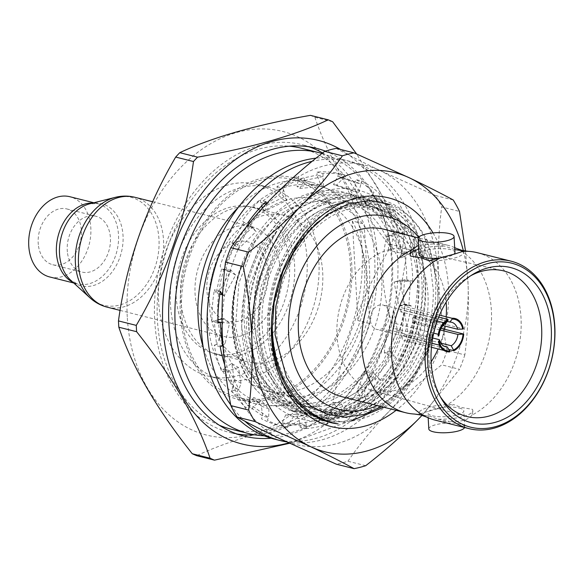 <?xml version="1.0" encoding="UTF-8"?>
<svg xmlns="http://www.w3.org/2000/svg" width="584" height="584" viewBox="0 0 584 584"><rect width="100%" height="100%" fill="white"/><g stroke="black" fill="none" stroke-linecap="round" stroke-linejoin="round"><path stroke-width="0.44" stroke-dasharray="2.92 2.19" d="M454.695 247.623A86.337 63.342 -75.9 0 0 447.651 245.243A86.337 63.342 -75.9 0 0 433.233 243.922L444.928 246.222A26.981 7.161 -3.2 0 0 418.75 249.164M456.235 248.324A86.337 63.342 -75.9 0 1 491.392 310.462A86.337 63.342 -75.9 0 1 442.387 407.639L453.783 404.639L461.382 407.471L472.419 409.326A26.981 7.161 176.8 0 1 472.799 410.406A26.981 7.161 176.8 0 1 437.942 419.173L430.342 416.348L419.305 414.494A26.981 7.161 176.8 0 1 418.925 413.414A26.981 7.161 176.8 0 1 453.783 404.639M454.805 249.572L444.928 246.222M414.611 414.056A86.337 63.342 -75.9 0 0 420.005 414.034L418.976 414.348L418.925 413.414M127.261 316.842A156.512 114.836 -75.9 0 1 236.264 132.619A156.512 114.836 -75.9 0 1 362.109 249.718A156.512 114.836 -75.9 0 1 253.106 433.941A156.512 114.836 -75.9 0 1 127.261 316.842M332.654 121.757L314.864 117.282A179.865 131.969 104.1 0 0 310.425 115.347M314.864 117.282C328.011 156.483 352.495 198.655 388.309 243.791L406.099 248.266A179.865 131.969 -75.9 0 1 406.296 251.412A179.865 131.969 -75.9 0 1 406.449 254.58L388.659 250.105C358.408 301.716 339.333 356.335 331.449 413.961L349.239 418.429C379.498 366.825 398.565 312.206 406.449 254.58M388.659 250.105A179.865 131.969 104.1 0 0 388.506 246.944A179.865 131.969 104.1 0 0 388.309 243.791M170.47 304.498A98.922 72.584 -75.9 0 1 268.786 187.34A98.922 72.584 -75.9 0 1 318.901 262.07A98.922 72.584 -75.9 0 1 220.584 379.228A98.922 72.584 -75.9 0 1 170.47 304.498M158.614 301.519A98.922 72.584 -75.9 0 1 256.931 184.362A98.922 72.584 -75.9 0 1 307.045 259.092A98.922 72.584 -75.9 0 1 208.736 376.249A98.922 72.584 -75.9 0 1 158.614 301.519M289.503 264.107A75.54 55.429 -75.9 0 1 214.43 353.568A75.54 55.429 -75.9 0 1 176.156 296.504A75.54 55.429 -75.9 0 1 251.237 207.035A75.54 55.429 -75.9 0 1 289.503 264.107M322.697 272.443A75.54 55.429 -75.9 0 1 247.616 361.905A75.54 55.429 -75.9 0 1 209.342 304.841A75.54 55.429 -75.9 0 1 284.423 215.372A75.54 55.429 -75.9 0 1 322.697 272.443M288.715 442.862A156.512 114.836 104.1 0 0 397.668 258.654A156.512 114.836 104.1 0 0 340.567 149.475M406.099 248.266L386.542 202.831L356.642 153.993M322.587 152.957A148.387 108.872 -75.9 0 1 377.344 256.821A148.387 108.872 -75.9 0 1 254.719 434.825M237.067 434.014A148.387 108.872 -75.9 0 1 229.87 432.554A148.387 108.872 -75.9 0 1 154.694 320.455A148.387 108.872 -75.9 0 1 302.169 144.722A148.387 108.872 -75.9 0 1 309.192 146.839M325.361 151.125A148.387 108.872 -75.9 0 1 391.565 260.391A148.387 108.872 -75.9 0 1 271.195 438.226M352.349 221.044A112.413 82.483 -75.9 0 1 364.577 268.107A112.413 82.483 -75.9 0 1 357.912 320.565L352.349 221.044L364.204 224.022L369.767 323.543A112.413 82.483 -75.9 0 1 264.713 404.216A112.413 82.483 -75.9 0 1 207.758 319.295A112.413 82.483 -75.9 0 1 319.477 186.165A112.413 82.483 -75.9 0 1 364.204 224.022M181.682 312.747A112.413 82.483 -75.9 0 1 293.402 179.617A112.413 82.483 -75.9 0 1 350.356 264.537A112.413 82.483 -75.9 0 1 238.637 397.668A112.413 82.483 -75.9 0 1 181.682 312.747M233.286 320.273A98.922 72.584 -75.9 0 1 331.602 203.115A98.922 72.584 -75.9 0 1 381.717 277.845A98.922 72.584 -75.9 0 1 283.401 395.003A98.922 72.584 -75.9 0 1 233.286 320.273M217.927 317.178A98.922 72.584 -75.9 0 1 217.876 316.404A98.922 72.584 -75.9 0 1 316.192 199.246A98.922 72.584 -75.9 0 1 366.314 273.976A98.922 72.584 -75.9 0 1 267.998 391.134A98.922 72.584 -75.9 0 1 218.117 319.842M256.566 390.316C242.061 372.687 234.023 350.488 232.454 323.726C231.519 303.286 234.783 283.466 242.251 264.282C234.885 283.328 231.702 302.811 232.695 322.74C234.6 370.709 265.618 407.552 302.753 406.69C339.859 407.515 378.731 370.906 392.083 323.675C387.068 308.542 384.038 293.248 382.987 277.801C382.301 261.223 383.951 246.025 387.929 232.213C378.79 213.029 365.693 200.195 348.648 193.713A112.413 82.483 -75.9 0 0 343.779 192.267A112.413 82.483 -75.9 0 0 232.052 325.397A112.413 82.483 -75.9 0 0 256.566 390.316L261.15 394.886L289.781 410.516L306.797 412.413L323.901 409.873L356.393 392.579L383.111 361.467L397.39 330.486L402.099 331.668L387.82 362.649L361.094 393.762L328.609 411.056L311.506 413.596L294.489 411.698L265.859 396.069L244.944 366.015L235.534 326.273L238.973 282.86L254.617 242.36L279.991 210.912L311.133 193.282L343.881 192.289L348.648 193.713M404.223 234.074L387.995 211.809L360.678 196.509L327.931 197.501L296.789 215.131L271.407 246.572L255.763 287.072L252.332 330.493L261.734 370.234L282.656 400.281L311.279 415.918L328.296 417.815L345.407 415.268L377.892 397.974L404.61 366.869L418.896 335.88L423.604 337.063L409.318 368.051L382.6 399.157L350.115 416.45L333.004 418.998L315.988 417.1L287.364 401.464L266.443 371.417L257.04 331.675L260.471 288.255L276.115 247.755L301.497 216.314L332.639 198.684L365.387 197.691L392.704 212.992L408.931 235.257L404.223 234.074L402.011 253.332L398.179 232.556L381.951 210.291L354.634 194.99L349.925 193.808L317.178 194.8L286.036 212.43L260.661 243.878L245.01 284.379L241.579 327.792L250.989 367.533L271.903 397.587L300.534 413.216L317.55 415.114L334.654 412.574L367.139 395.28L393.864 364.168L408.143 333.187L412.851 334.369L398.565 365.35L371.847 396.463L339.362 413.749L322.258 416.297L305.242 414.399L276.612 398.762L255.697 368.716L246.287 328.974L249.718 285.561L265.37 245.061L290.744 213.613L321.886 195.983L354.634 194.99M418.611 237.301A99.375 72.912 -75.9 0 1 437.759 291.744A99.375 72.912 -75.9 0 1 377.198 405.581M389.922 204.444A112.413 82.483 -75.9 0 1 426.721 239.725C432.839 256.726 436.533 274.005 437.803 291.569C438.489 308.98 436.649 324.872 432.291 339.246A112.413 82.483 -75.9 0 1 350.641 421.195C307.877 427.583 270.859 387.878 267.786 334.369C266.048 304.468 272.407 276.495 286.868 250.456C320.236 187.734 393.937 181.208 419.677 237.958L423.509 258.734C412.465 219.956 379.549 199.604 346.838 209.787C305.79 220.562 271.779 279.816 276.765 333.428C279.561 387.674 320.784 425.415 363.452 412.267C395.047 403.96 424.364 370.183 434.401 330.04L426.313 353.838L414.311 375.359L399.106 393.324L381.608 406.69M384.243 229.315A86.337 63.342 -75.9 0 1 427.977 294.54A86.337 63.342 -75.9 0 1 342.18 396.784M433.233 243.922L418.531 245.273M477.281 252.689A86.337 63.342 -75.9 0 1 521.023 317.908A86.337 63.342 -75.9 0 1 472.018 415.078L472.858 411.333L472.419 409.326M440.285 396.66A75.095 55.1 -75.9 0 1 438.832 394.331A75.095 55.1 -75.9 0 1 428.948 359.817A75.095 55.1 -75.9 0 1 468.266 277.152A75.095 55.1 -75.9 0 1 470.646 275.787M446.169 316.791A72.847 53.451 -75.9 0 1 445.008 326.084M444.409 329.208A72.847 53.451 -75.9 0 1 438.088 348.962M431.138 361.846A72.847 53.451 -75.9 0 1 373.023 390.616A72.847 53.451 -75.9 0 1 337.004 335.815A72.847 53.451 -75.9 0 1 408.508 249.332A72.847 53.451 -75.9 0 1 446.132 302.147M428.802 428.926A17.987 4.774 176.8 0 1 440.299 423.801A17.987 4.774 176.8 0 1 460.25 424.064A17.987 4.774 176.8 0 1 464.718 426.919A17.987 4.774 176.8 0 1 464.609 427.532M459.36 408.055A17.987 4.774 176.8 0 1 463.82 410.902A17.987 4.774 176.8 0 1 452.323 416.034A17.987 4.774 176.8 0 1 432.372 415.764A17.987 4.774 176.8 0 1 427.904 412.91A17.987 4.774 176.8 0 1 439.409 407.785A17.987 4.774 176.8 0 1 459.36 408.055M429.087 260.756A26.981 7.161 -3.2 0 0 454.783 257.953A26.981 7.161 -3.2 0 0 463.944 251.981A26.981 7.161 -3.2 0 0 463.718 251.164M439.343 258.106A17.987 4.774 -3.2 0 0 448.855 256.464A17.987 4.774 -3.2 0 0 453.87 254.259M454.965 252.485A17.987 4.774 -3.2 0 0 444.293 248.74A17.987 4.774 -3.2 0 0 425.152 250.514A17.987 4.774 -3.2 0 0 419.049 254.493M349.239 418.429A179.865 131.969 -75.9 0 1 345.159 422.801L327.361 418.334A179.865 131.969 104.1 0 0 331.449 413.961M410.077 254.682A26.981 7.161 -3.2 0 0 410.07 254.996A26.981 7.161 -3.2 0 0 410.45 256.077M437.942 419.173L449.636 421.473A86.337 63.342 -75.9 0 1 435.219 420.151M472.018 415.078C468.609 419.83 461.148 421.962 449.636 421.473M420.005 414.034C423.597 412.559 431.058 410.428 442.387 407.639M383.724 407.223L400.653 392.806L415.209 374.512L434.401 330.04M392.083 323.675L393.565 309.71L397.39 330.486M393.565 309.71C385.688 353.889 354.678 392.514 320.455 401.471C298.482 407.063 279.013 402.405 262.041 387.513C233.79 362.547 225.008 308.965 242.251 264.282M349.925 193.808L377.242 209.108L393.47 231.373L391.258 250.631L387.929 232.213M402.099 331.668L404.31 312.411L408.143 333.187M404.31 312.411C396.441 356.59 365.423 395.215 331.208 404.164C288.54 417.312 247.317 379.571 244.513 325.325C239.528 271.713 273.538 212.466 314.586 201.684C347.298 191.508 380.213 211.853 391.258 250.631M393.47 231.373L398.179 232.556M412.851 334.369L415.063 315.112L418.896 335.88M415.063 315.112C407.187 359.291 376.176 397.916 341.954 406.865C299.285 420.013 258.062 382.272 255.266 328.026C250.273 274.414 284.291 215.167 325.339 204.385C358.05 194.209 390.966 214.554 402.011 253.332M432.291 339.246L429.641 338.581L425.809 317.813L423.604 337.063M419.677 237.958L414.976 236.776L412.764 256.033L408.931 235.257M426.721 239.725L425.721 239.477L423.509 258.734M369.767 323.543L357.912 320.565M289.598 443.278L345.159 422.801M327.361 418.334C272.684 427.926 229.132 440.373 196.713 455.681M239.878 241.25A40.916 30.025 104.1 0 0 206.882 284.423A40.916 30.025 104.1 0 0 235.264 321.74A40.916 30.025 104.1 0 0 268.26 278.568A40.916 30.025 104.1 0 0 239.878 241.25M241.856 206.751A75.993 55.757 -75.9 0 1 294.57 276.057A75.993 55.757 -75.9 0 1 233.293 356.24A75.993 55.757 -75.9 0 1 180.573 286.934A75.993 55.757 -75.9 0 1 241.856 206.751M241.776 327.398A117.902 86.505 104.1 0 0 334.617 418.859A117.902 86.505 104.1 0 0 418.932 282.203A117.902 86.505 104.1 0 0 326.098 190.742A117.902 86.505 104.1 0 0 241.776 327.398M249.047 327.266C251.208 384.411 293.088 425.407 337.859 413.085C382.71 403.69 421.341 342.414 417.991 285.853C416.859 234.943 382.615 196.684 343.137 203.458A105.31 77.27 -75.9 0 0 259.537 327.069A105.31 77.27 -75.9 0 0 273.984 378.673C263.493 364.372 257.062 347.203 254.682 327.157C251.317 292.212 258.741 260.325 276.947 231.512C256.923 259.778 247.623 291.701 249.047 327.266M317.397 222.314L336.347 209.955L356.291 203.728L376.059 204.02L394.448 210.861L410.253 223.811L422.451 242.061L430.299 264.574L433.262 289.927C434.102 327.003 417.983 367.241 392.236 390.586A105.31 77.27 104.1 0 1 272.575 330.347A105.31 77.27 104.1 0 1 273.217 311.294L272.472 330.734M433.021 232.921A117.902 86.505 -75.9 0 1 448.563 289.642A117.902 86.505 -75.9 0 1 396.098 410.326M365.701 465.696L347.925 461.229A161.877 118.771 -75.9 0 1 336.326 464.185M347.925 461.229C359.605 444.322 373.271 427.765 388.907 411.559A143.89 105.573 -75.9 0 1 280.809 439.139A143.89 105.573 -75.9 0 1 222.256 332.384A143.89 105.573 -75.9 0 1 271.801 198.042A143.89 105.573 -75.9 0 1 379.907 170.462A143.89 105.573 -75.9 0 1 438.46 277.217A143.89 105.573 -75.9 0 1 388.907 411.559C404.763 395.419 422.371 379.856 441.745 364.869L459.528 369.329L422.093 415.304M465.514 251.076L468.091 284.663C468.886 308.688 467.799 332.106 464.842 354.911L447.067 350.451A161.877 118.771 -75.9 0 1 441.745 364.869M447.067 350.451C442.336 325.711 439.467 301.3 438.46 277.217C437.671 253.12 438.759 229.702 441.708 206.962L459.484 211.43M464.842 354.911A161.877 118.771 -75.9 0 1 459.528 369.329M463.346 250.697A143.89 105.573 -75.9 0 1 468.091 284.663A143.89 105.573 -75.9 0 1 421.998 415.326M453.206 199.976L435.423 195.509A161.877 118.771 -75.9 0 1 441.708 206.962M435.423 195.509L379.907 170.462C363.379 162.578 348.823 155.227 336.245 148.387M276.947 231.512C239.141 279.327 238.812 364.905 277.867 399.733C311.892 434.715 371.022 420.079 401.85 369.431C434.459 320.536 432.547 245.762 398.653 213.839C381.396 197.173 361.204 191.654 338.085 197.29C293.08 207.656 254.763 271.414 259.041 330.332C260.917 389.864 304.965 432.605 351.604 419.589C375.563 413.209 395.828 397.375 412.392 372.081C444.993 323.186 443.081 248.412 409.187 216.482C376.914 181.938 319.55 197.02 290.474 248.105C275.349 274.173 268.377 302.461 269.574 332.975C271.706 381.359 300.446 420.56 338.18 423.911M273.984 378.673C301.483 426.488 367.781 419.692 400.281 365.401C415.071 341.582 422.341 315.703 422.086 287.781C422.035 233.315 383.119 194.326 341.793 206.751C300.366 216.328 265.099 275.137 269.114 329.478C270.947 357.444 280.006 379.6 296.292 395.93C321.886 421.217 362.343 419.392 392.236 390.586M273.217 311.294C276.867 261.982 309.352 216.657 345.553 207.7C366.84 202.495 385.418 207.576 401.296 222.935C432.481 252.354 434.175 321.28 404.04 366.343C388.74 389.659 370.022 404.252 347.896 410.129C304.826 422.115 264.136 382.681 262.34 327.777C257.741 269.494 299.139 207.137 343.137 203.458M286.649 441.898A143.89 105.573 104.1 0 0 423.524 277.736A143.89 105.573 104.1 0 0 350.363 161.469A143.89 105.573 104.1 0 0 312.155 161.323M274.334 439.088A143.89 105.573 104.1 0 0 417.596 276.247A143.89 105.573 104.1 0 0 344.436 159.98A143.89 105.573 104.1 0 0 316.068 158.147M249.295 223.249L256.077 231.571L252.354 227.278L234.68 244.659L238.403 248.952L256.077 231.571L255.631 231.06L248.083 224.767L244.046 222.394L231.797 243.032L230.096 241.433A129.502 95.017 104.1 0 0 220.146 266.092L221.555 268.954L216.095 293.161L214.416 289.752A129.502 95.017 104.1 0 0 212.007 321.587L214.248 320.798L215.262 331.281L216.518 344.392L214.284 345.18A129.502 95.017 104.1 0 0 221.46 370.847L223.395 368.964L233.001 387.871L231.067 389.747A129.502 95.017 104.1 0 0 246.105 407.771L247.404 405.128L262.69 416.071L261.398 418.721A129.502 95.017 104.1 0 0 281.7 425.984L282.13 423.028L300.453 424.123L300.023 427.079A129.502 95.017 104.1 0 0 322.076 422.334L321.572 419.575L339.764 410.632L340.268 413.384A129.502 95.017 104.1 0 0 360.262 397.449L358.904 395.368L373.811 377.928L375.176 380.001A129.502 95.017 104.1 0 0 389.645 355.634L387.674 354.59L396.726 331.668L398.704 332.712A129.502 95.017 104.1 0 0 405.15 304.111L402.902 304.293L404.537 279.86L406.785 279.678A129.502 95.017 104.1 0 0 404.099 251.806L401.967 253.171L395.894 231.447L398.945 232.593A129.502 95.017 104.1 0 0 386.674 207.751L385.017 210.065L372.293 194.808L373.942 192.494A129.502 95.017 104.1 0 0 355.875 179.565L354.992 182.427L347.363 179.697L337.808 176.273L338.691 173.412A129.502 95.017 104.1 0 0 317.046 172.119L317.083 175.039L298.417 179.054L298.38 176.134A129.502 95.017 104.1 0 0 276.889 186.705L277.838 189.179L260.917 202.67L259.96 200.195A129.502 95.017 104.1 0 0 242.345 220.803L244.046 222.394L249.974 223.884L237.724 244.521L238.403 248.952M222.818 295.037L224.285 295.745L235.71 275.079L227.483 270.443L226.074 267.582A129.502 95.017 104.1 0 1 236.024 242.922L237.724 244.521L231.797 243.032L234.68 244.659M252.354 227.278L248.083 224.767M235.71 275.079L231.03 270.275L219.606 290.942L216.095 293.161L219.876 294.11M231.03 270.275L221.555 268.954L231.271 272.575M222.767 291.328L227.483 270.443L223.285 269.385M219.606 290.942L224.285 295.745M220.343 291.241L214.416 289.752M217.934 323.076L212.007 321.587M217.912 321.718L214.248 320.798L217.905 319.893M222.446 345.881L216.518 344.392L219.431 338.559L225.205 343.275L229.519 323.171L223.738 318.455L219.431 338.559M220.204 346.67L214.284 345.18M224.701 364.861A129.502 95.017 104.1 0 0 227.38 372.337L221.46 370.847M227.38 372.337L229.315 370.453L223.395 368.964L231.753 363.489L234.199 379.279L233.001 387.871L238.929 389.36L241.017 383.33L238.564 367.533L231.753 363.489M238.564 367.533L229.315 370.453L238.929 389.36L236.994 391.236L231.067 389.747M234.199 379.279L241.017 383.33M261.347 406.048L268.969 408.968L261.296 400.507L253.675 397.587L261.347 406.048L262.69 416.071L268.618 417.56L268.969 408.968M253.675 397.587L247.404 405.128L253.332 406.617L268.618 417.56L267.326 420.203A129.502 95.017 104.1 0 0 287.627 427.473L281.7 425.984M261.296 400.507L253.332 406.617L252.032 409.26A129.502 95.017 104.1 0 1 236.994 391.236M287.627 427.473L288.058 424.517L282.13 423.028L285.722 414.852L296.19 414.246L300.453 424.123L306.381 425.612L304.242 415.771L293.774 416.377L285.722 414.852M293.774 416.377L288.058 424.517L306.381 425.612L305.95 428.568L300.023 427.079M296.19 414.246L304.242 415.771M305.95 428.568A129.502 95.017 104.1 0 0 328.004 423.823L322.076 422.334M328.004 423.823L327.493 421.064L321.572 419.575L322.353 412.304L332.697 402.456L340.735 402.559L330.391 412.399L322.353 412.304M330.391 412.399L327.493 421.064L345.692 412.114L340.735 402.559M360.262 397.449L366.19 398.938A129.502 95.017 104.1 0 1 346.195 414.874L345.692 412.114L339.764 410.632L332.697 402.456M366.19 398.938L364.825 396.857L358.904 395.368L357.233 390.375L364.562 372.716L372.132 371.614L364.803 389.272L357.233 390.375M364.803 389.272L364.825 396.857L379.739 379.418L372.132 371.614M391.068 350.984L384.33 352.867L387.674 354.59L393.601 356.079L402.653 333.157L393.003 328.288L391.068 350.984L393.601 356.079L395.572 357.116A129.502 95.017 104.1 0 1 381.096 381.491L379.739 379.418L373.811 377.928L364.562 372.716M384.33 352.867L386.265 330.164L396.726 331.668M402.653 333.157L404.624 334.201A129.502 95.017 104.1 0 0 411.078 305.6L405.15 304.111M411.078 305.6L408.829 305.782L402.902 304.293L398.96 306.257L394.061 282.167L404.537 279.86L410.464 281.349L399.748 280.072L404.646 304.162L398.96 306.257M404.646 304.162L408.829 305.782L410.464 281.349L412.713 281.167L406.785 279.678M394.061 282.167L399.748 280.072M412.713 281.167A129.502 95.017 104.1 0 0 410.026 253.295L404.099 251.806M410.026 253.295L407.895 254.661L401.967 253.171L398.595 258.61L386.601 237.009L395.894 231.447L401.821 232.936L391.192 235.301L403.186 256.902L398.595 258.61M403.186 256.902L407.895 254.661L401.821 232.936L404.865 234.082L398.945 232.593M386.601 237.009L391.192 235.301M385.017 210.065L383.286 218.161L365.175 202.517L372.293 194.808L378.213 196.297L368.825 201.721L386.936 217.372L390.944 211.554L378.213 196.297L379.87 193.983A129.502 95.017 104.1 0 0 361.803 181.047L355.875 179.565M365.175 202.517L368.825 201.721M361.803 181.047L360.919 183.916L354.992 182.427L355.7 191.91L333.486 184.639L337.808 176.273L343.735 177.762L336.501 185.135L358.715 192.406L355.7 191.91M358.715 192.406L360.919 183.916L343.735 177.762L344.618 174.901L338.691 173.412M333.486 184.639L336.501 185.135M344.618 174.901A129.502 95.017 104.1 0 0 322.967 173.609L317.046 172.119M322.967 173.609L323.01 176.529L317.083 175.039L320.594 184.383L297.015 186.471L299.826 188.413L323.397 186.325L320.594 184.383M323.397 186.325L323.01 176.529L304.344 180.544L299.826 188.413M276.889 186.705L282.809 188.194A129.502 95.017 104.1 0 1 304.3 177.624L304.344 180.544L298.417 179.054L297.015 186.471M266.589 203.502L266.844 204.159L265.121 210.985L287.094 200.181L283.766 190.669L266.844 204.159L266.143 203.977M264.07 203.458L260.917 202.67L261.661 205.926M265.888 201.684L259.96 200.195M287.094 200.181L284.036 196.896L262.063 207.707L265.121 210.985M284.036 196.896L277.838 189.179L283.766 190.669L282.809 188.194M230.724 404.894A143.89 105.573 104.1 0 0 244.937 421.232M404.865 234.082A129.502 95.017 104.1 0 0 392.594 209.24L390.944 211.554M223.738 318.455L221.971 318.893M229.519 323.171L222 322.456M222.942 345.414L225.205 343.275M443.015 325.58L412.589 317.937A12.592 9.235 -75.9 0 1 412.954 320.47A12.592 9.235 -75.9 0 1 412.881 323.135L440.307 330.018M440.862 343.137L406.194 334.435A12.592 9.235 -75.9 0 1 402.142 335.588L443.876 346.071M432.715 338.026L394.426 328.405A12.592 9.235 -75.9 0 1 394.061 325.872A12.592 9.235 -75.9 0 1 394.134 323.215L433.715 333.157M389.251 314.521A12.592 9.235 -75.9 0 1 376.738 329.427A12.592 9.235 -75.9 0 1 370.358 319.915A12.592 9.235 -75.9 0 1 382.87 305.009A12.592 9.235 -75.9 0 1 389.251 314.521M439.533 315.119L404.624 306.352L404.865 310.754L447.213 321.39M412.589 317.937L416.02 316.959L463.426 328.865M441.081 328.376L416.312 322.149L412.881 323.135M431.452 347.29L402.391 339.99L402.142 335.588M445.862 323.222L443.694 322.682M437.226 321.054L400.821 311.914A12.592 9.235 -75.9 0 1 404.865 310.754M438.723 317.09L400.573 307.512L400.821 311.914M438.307 334.303L439.175 334.522M406.194 334.435L406.442 338.837L448.782 349.473M49.713 276.962A41.369 30.353 104.1 0 0 90.374 223.533A41.369 30.353 104.1 0 0 69.861 196.72M279.466 263.274A56.655 41.574 104.1 0 0 251.376 226.548A56.655 41.574 104.1 0 0 195.684 299.716A56.655 41.574 104.1 0 0 223.774 336.442A56.655 41.574 104.1 0 0 279.466 263.274M67.554 253.39A28.777 21.112 104.1 0 0 81.818 272.049A28.777 21.112 104.1 0 0 110.106 234.877A28.777 21.112 104.1 0 0 95.842 216.226A28.777 21.112 104.1 0 0 67.554 253.39M38.508 246.098A28.777 21.112 104.1 0 0 52.779 264.749A28.777 21.112 104.1 0 0 81.066 227.585A28.777 21.112 104.1 0 0 66.795 208.933A28.777 21.112 104.1 0 0 38.508 246.098M238.36 207.313A114.216 83.804 -75.9 0 1 311.622 182.332A114.216 83.804 -75.9 0 1 369.687 274.151A114.216 83.804 -75.9 0 1 255.974 403.88A114.216 83.804 -75.9 0 1 203.21 347.239M351.904 269.684A114.216 83.804 -75.9 0 1 238.199 399.412A114.216 83.804 -75.9 0 1 180.135 307.593A114.216 83.804 -75.9 0 1 293.84 177.872A114.216 83.804 -75.9 0 1 351.904 269.684M219.314 425.232A144.788 106.237 -75.9 0 1 157.14 312.666A144.788 106.237 -75.9 0 1 289.401 146.19M301.293 148.212A144.788 106.237 -75.9 0 1 374.899 264.61A144.788 106.237 -75.9 0 1 230.746 429.065M321.952 153.461A144.788 106.237 -75.9 0 1 392.674 269.078A144.788 106.237 -75.9 0 1 264.282 435.825M92.885 203.013A41.369 30.353 -75.9 0 1 97.535 203.67A41.369 30.353 -75.9 0 1 118.048 230.483A41.369 30.353 -75.9 0 1 77.38 283.912A41.369 30.353 -75.9 0 1 72.971 282.298M73.737 282.999L77.38 283.912L70.627 280.152A42.325 31.054 104.1 0 0 107.222 277.407A42.325 31.054 104.1 0 0 122.567 231.133A42.325 31.054 104.1 0 0 89.805 203.787L97.535 203.67L93.893 202.757M115.26 197.356A55.699 40.865 -75.9 0 1 158.373 233.344A55.699 40.865 -75.9 0 1 138.189 294.234A55.699 40.865 -75.9 0 1 90.016 297.855M107.208 307.169A56.655 41.574 104.1 0 0 162.899 233.994A56.655 41.574 104.1 0 0 134.809 197.268M268.786 187.34L256.931 184.362M247.616 361.905L214.43 353.568M244.097 436.131L229.87 432.554M319.477 186.165L293.402 179.617M331.602 203.115L316.192 199.246M315.988 417.1L311.287 415.918M305.242 414.399L300.534 413.216M294.489 411.698L289.781 410.516M447.651 245.243L418.261 237.863M438.832 394.331L441.701 399.157M373.023 390.616L466.083 416.304M464.718 426.919L463.82 410.902M463.944 251.981L463.893 251.069M410.07 254.996L410.026 254.274M428.174 417.772L427.904 412.91M472.799 410.406L472.85 411.333M408.508 249.332L502.663 270.662M468.266 277.152L473.069 274.254M365.387 197.691L360.678 196.509M283.401 395.003L267.998 391.134M264.713 404.216L238.637 397.668M316.389 148.299L302.169 144.722M284.423 215.372L251.237 207.035M220.584 379.228L208.736 376.249M350.363 161.469L344.436 159.98M235.87 246.025L233.118 243.776M399.755 305.965L407.88 305.541M408.099 281.065L396.485 281.627M389.221 236.038L393.28 234.834M445.475 346.699L439.628 345.224M431.897 343.282L376.738 329.427M451.614 322.273L382.87 305.009M152.628 201.743L251.376 226.548M52.779 264.749L81.818 272.049M66.795 208.933L95.842 216.226M120.107 310.411L223.774 336.442M238.199 399.412L255.974 403.88M293.84 177.872L311.622 182.332"/><path stroke-width="0.88" d="M454.695 247.623A86.337 63.342 -75.9 0 1 456.235 248.324L462.105 250.405L468.259 251.339A86.337 63.342 -75.9 0 1 477.281 252.689L511.058 261.172A86.337 63.342 -75.9 0 1 554.8 326.39A86.337 63.342 -75.9 0 1 468.996 428.634A86.337 63.342 -75.9 0 1 425.261 363.416A86.337 63.342 -75.9 0 1 511.058 261.172M468.996 428.634L435.219 420.151A86.337 63.342 -75.9 0 1 426.627 417.078L420.765 414.99L414.611 414.056A86.337 63.342 -75.9 0 1 405.588 412.713A86.337 63.342 -75.9 0 1 361.846 347.487A86.337 63.342 -75.9 0 1 410.851 250.317L410.012 254.069L410.45 256.077L421.48 257.924L429.087 260.756L454.564 254.062L462.864 251.368A86.337 63.342 -75.9 0 1 468.259 251.339M118.472 320.915A179.865 131.969 104.1 0 0 118.625 324.083A179.865 131.969 104.1 0 0 118.829 327.23L136.619 331.697A179.865 131.969 -75.9 0 1 136.422 328.551A179.865 131.969 -75.9 0 1 136.269 325.383L118.472 320.915C126.232 263.661 145.299 209.043 175.682 157.067L193.479 161.534A179.865 131.969 -75.9 0 1 197.56 157.162L179.77 152.687A179.865 131.969 104.1 0 0 175.682 157.067M179.77 152.687C212.189 137.386 255.741 124.932 310.425 115.347L328.215 119.815A179.865 131.969 -75.9 0 1 332.654 121.757L356.642 153.993M340.567 149.475A156.512 114.836 104.1 0 0 218.489 174.134A156.512 114.836 104.1 0 0 162.819 325.777A156.512 114.836 104.1 0 0 288.715 442.862M328.215 119.815C296.03 135.057 252.478 147.504 197.56 157.162M193.479 161.534C185.719 218.788 166.652 273.407 136.269 325.383M254.719 434.825A148.387 108.872 -75.9 0 1 237.067 434.014M271.195 438.226A148.387 108.872 -75.9 0 1 244.097 436.131A148.387 108.872 -75.9 0 1 168.915 324.032A148.387 108.872 -75.9 0 1 316.389 148.299A148.387 108.872 -75.9 0 1 325.361 151.125M377.198 405.581A99.375 72.912 -75.9 0 1 288.657 334.362A99.375 72.912 -75.9 0 1 333.844 229.57A99.375 72.912 -75.9 0 1 418.611 237.301M381.608 406.69L363.649 414.509L345.348 417.129L327.69 414.45L311.469 406.603L297.497 393.959L286.467 377.235L275.093 334.829L275.779 306.709L281.962 278.838L293.248 253.003L308.834 230.987L327.595 214.248L348.247 203.911L369.46 200.567L389.922 204.444M405.588 412.713L342.18 396.784A86.337 63.342 -75.9 0 1 298.439 331.566A86.337 63.342 -75.9 0 1 384.243 229.315L418.261 237.863M418.531 245.273L410.851 250.317M426.627 417.078A86.337 63.342 -75.9 0 1 391.477 354.933A86.337 63.342 -75.9 0 1 440.482 257.763M554.639 327.077A84.534 62.028 104.1 0 0 486.662 263.829A84.534 62.028 104.1 0 0 427.795 363.328A84.534 62.028 104.1 0 0 495.765 426.576A84.534 62.028 104.1 0 0 554.639 327.077M551.26 328.04A80.037 58.729 -75.9 0 1 511.197 414.998A80.037 58.729 -75.9 0 1 441.701 399.157A80.037 58.729 -75.9 0 1 431.167 362.365A80.037 58.729 -75.9 0 1 473.069 274.254A80.037 58.729 -75.9 0 1 551.26 328.04M470.646 275.787A75.095 55.1 -75.9 0 1 502.663 270.662A75.095 55.1 -75.9 0 1 541.624 327.609A75.095 55.1 -75.9 0 1 466.083 416.304A75.095 55.1 -75.9 0 1 440.285 396.66M446.132 302.147A72.847 53.451 -75.9 0 1 446.307 304.578A72.847 53.451 -75.9 0 1 446.169 316.791M445.008 326.084A72.847 53.451 -75.9 0 1 444.409 329.208M438.088 348.962A72.847 53.451 -75.9 0 1 431.138 361.846M464.609 427.532A17.987 4.774 176.8 0 1 452.14 432.204A17.987 4.774 176.8 0 1 433.262 431.78A17.987 4.774 176.8 0 1 428.802 428.926L428.174 417.772M454.805 249.572L463.565 250.901L462.864 251.368M447.964 240.447A17.987 4.774 -3.2 0 0 454.067 236.469A17.987 4.774 -3.2 0 0 443.395 232.724A17.987 4.774 -3.2 0 0 424.261 234.498A17.987 4.774 -3.2 0 0 418.151 238.476A17.987 4.774 -3.2 0 0 428.824 242.221A17.987 4.774 -3.2 0 0 447.964 240.447M453.87 254.259A17.987 4.774 -3.2 0 0 454.965 252.485L454.067 236.469M136.619 331.697C172.265 376.556 196.75 418.721 210.065 458.206L192.267 453.739C156.621 408.888 132.145 366.716 118.829 327.23M418.151 238.476L419.049 254.493A17.987 4.774 -3.2 0 0 439.343 258.106M418.75 249.164A26.981 7.161 -3.2 0 0 410.077 254.682M350.641 421.195L383.724 407.223M218.117 319.842A98.922 72.584 -75.9 0 1 217.927 317.178M309.192 146.839A148.387 108.872 -75.9 0 1 322.587 152.957M192.267 453.739A179.865 131.969 104.1 0 0 196.713 455.681L214.503 460.148A179.865 131.969 -75.9 0 1 210.065 458.206M214.503 460.148L289.598 443.278M396.098 410.326A117.902 86.505 -75.9 0 1 271.414 334.844A117.902 86.505 -75.9 0 1 331.624 208.743A117.902 86.505 -75.9 0 1 433.021 232.921M272.472 330.734C273.502 378.534 301.453 417.859 338.18 423.911C301.483 419.947 273.086 380.899 271.947 332.778L274.239 301.359L283.138 270.866L297.928 243.754L317.397 222.314M254.923 421.531L237.141 417.071C249.711 423.896 264.267 431.255 280.809 439.139L336.326 464.185L354.101 468.653C341.531 461.82 326.982 454.469 310.44 446.585L254.923 421.531A161.877 118.771 -75.9 0 1 248.638 410.077C251.594 387.272 252.675 363.854 251.887 339.822C250.872 315.667 248.003 291.255 243.28 266.596L225.504 262.128C222.548 284.861 221.467 308.279 222.256 332.384C223.256 356.459 226.125 380.87 230.855 405.61L248.638 410.077M422.093 415.304L418.538 418.998C402.69 435.138 385.075 450.709 365.701 465.696A161.877 118.771 -75.9 0 1 354.101 468.653M421.998 415.326A143.89 105.573 -75.9 0 1 418.538 418.998A143.89 105.573 -75.9 0 1 310.44 446.585A143.89 105.573 -75.9 0 1 251.887 339.822A143.89 105.573 -75.9 0 1 301.432 205.48A143.89 105.573 -75.9 0 1 409.537 177.901A143.89 105.573 -75.9 0 1 463.346 250.697M243.28 266.596A161.877 118.771 -75.9 0 1 248.594 252.178C267.961 237.199 285.576 221.635 301.432 205.48C317.068 189.289 330.726 172.733 342.421 155.811A161.877 118.771 -75.9 0 1 354.021 152.855L409.537 177.901C426.072 185.778 440.628 193.136 453.206 199.976A161.877 118.771 -75.9 0 1 459.484 211.43L465.514 251.076M342.421 155.811L324.638 151.351A161.877 118.771 -75.9 0 1 336.245 148.387L354.021 152.855M324.638 151.351C305.271 166.331 287.664 181.894 271.801 198.042C256.172 214.233 242.506 230.797 230.819 247.711L248.594 252.178M237.141 417.071A161.877 118.771 -75.9 0 1 230.855 405.61M225.504 262.128A161.877 118.771 -75.9 0 1 230.819 247.711M312.155 161.323A143.89 105.573 104.1 0 0 207.094 324.303A143.89 105.573 104.1 0 0 230.724 404.894M316.068 158.147A143.89 105.573 104.1 0 0 201.166 322.813A143.89 105.573 104.1 0 0 274.334 439.088L280.254 440.577A143.89 105.573 104.1 0 0 286.649 441.898M222.767 291.328L222.022 294.65L222.562 294.913M222 322.456L220.175 322.288L217.934 323.076A129.502 95.017 104.1 0 1 220.343 291.241L222.022 294.65L219.876 294.11M224.701 364.861A129.502 95.017 104.1 0 1 220.204 346.67L222.446 345.881L220.175 322.288L217.912 321.718M266.143 203.977L264.07 203.458M266.589 203.502L265.888 201.684A129.502 95.017 104.1 0 0 248.273 222.292L249.295 223.249M261.661 205.926L262.391 208.05M244.937 421.232A143.89 105.573 104.1 0 0 280.254 440.577M221.971 318.893L217.905 319.893M222.446 345.881L222.942 345.414M440.307 330.018L457.914 334.442A12.592 9.235 -75.9 0 1 451.235 345.743L440.862 343.137M443.876 346.071L447.183 346.903A12.592 9.235 -75.9 0 1 445.475 346.699A12.592 9.235 -75.9 0 1 439.467 339.72L432.715 338.026M447.213 321.39L449.906 322.069L452.082 319.134A16.184 11.877 -75.9 0 1 462.747 329.062L457.63 329.252L443.015 325.58M449.906 322.069A12.592 9.235 -75.9 0 1 451.614 322.273A12.592 9.235 -75.9 0 1 457.63 329.252M452.082 319.134L452.031 318.258L439.533 315.119M452.031 318.258A17.089 12.534 -75.9 0 1 463.426 328.865L462.747 329.062M457.914 334.442L463.718 334.063L441.081 328.376M463.718 334.063A17.089 12.534 -75.9 0 1 453.848 350.743L451.235 345.743M463.039 334.252A16.184 11.877 -75.9 0 1 453.797 349.867M447.183 346.903L449.753 351.021L449.797 351.904A17.089 12.534 -75.9 0 1 438.401 341.297L439.088 341.1L439.467 339.72M449.753 351.021A16.184 11.877 -75.9 0 1 439.088 341.1M449.797 351.904L431.452 347.29M438.796 335.909L439.175 334.522A12.592 9.235 -75.9 0 1 445.862 323.222L448.03 320.295A16.184 11.877 -75.9 0 0 438.796 335.909L438.109 336.099A17.089 12.534 -75.9 0 1 447.986 319.419L448.03 320.295M443.694 322.682L437.226 321.054M438.723 317.09L447.986 319.419M433.715 333.157L438.307 334.303M448.782 349.473L453.848 350.743M93.893 202.757L69.861 196.72A41.369 30.353 104.1 0 0 29.2 250.149A41.369 30.353 104.1 0 0 49.713 276.962L73.737 282.999M203.21 347.239A114.216 83.804 -75.9 0 1 197.91 312.06A114.216 83.804 -75.9 0 1 238.36 207.313M289.401 146.19A144.788 106.237 -75.9 0 1 301.293 148.212L319.068 152.679A144.788 106.237 -75.9 0 1 321.952 153.461M264.282 435.825A144.788 106.237 -75.9 0 1 248.528 433.532A144.788 106.237 -75.9 0 1 174.915 317.134A144.788 106.237 -75.9 0 1 319.068 152.679M248.528 433.532L230.746 429.065A144.788 106.237 -75.9 0 1 219.314 425.232M72.971 282.298A41.369 30.353 -75.9 0 1 56.874 257.099A41.369 30.353 -75.9 0 1 92.885 203.013M59.977 258.362A42.325 31.054 104.1 0 0 70.627 280.152L90.016 297.855A55.699 40.865 -75.9 0 1 76.008 269.173A55.699 40.865 -75.9 0 1 115.26 197.356L89.805 203.787A42.325 31.054 104.1 0 0 59.977 258.362M115.26 197.356C121.83 195.706 128.341 195.677 134.809 197.268A56.655 41.574 104.1 0 0 79.117 270.443A56.655 41.574 104.1 0 0 107.208 307.169L120.107 310.411M222.818 295.037L221.153 294.431M439.628 345.224L431.897 343.282M134.809 197.268L152.628 201.743M107.208 307.169C100.755 305.512 95.024 302.41 90.016 297.855"/></g></svg>
